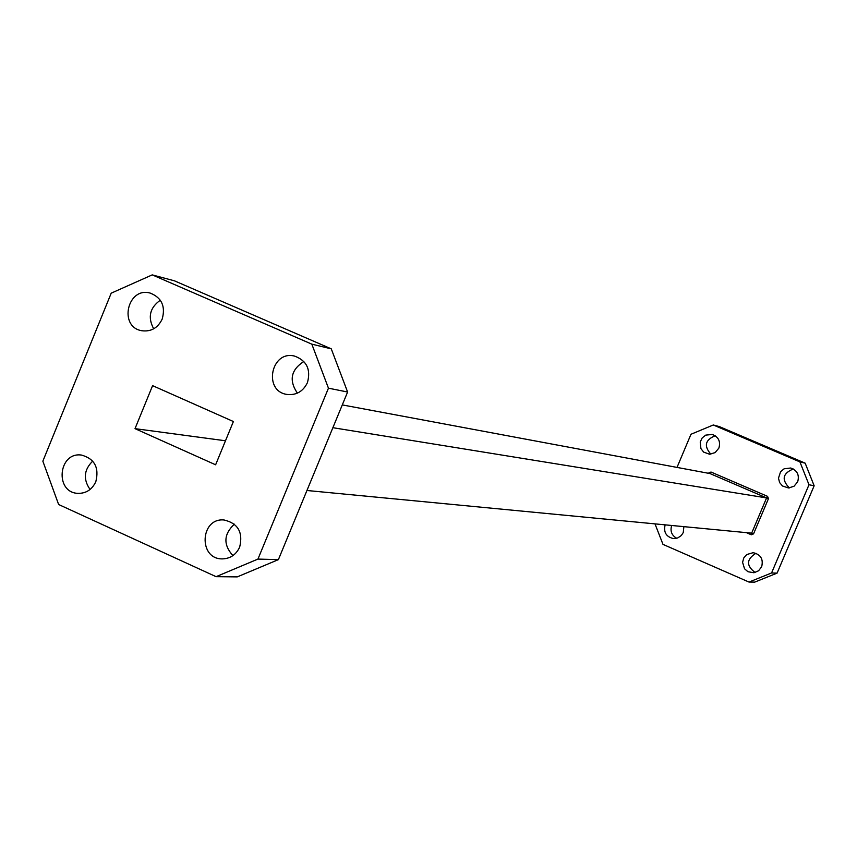 <?xml version="1.0" encoding="UTF-8"?>
<svg xmlns="http://www.w3.org/2000/svg" width="857" height="857" viewBox="0 0 857 857"><rect width="100%" height="100%" fill="white"/><g stroke="black" fill="none" stroke-linecap="round" stroke-linejoin="round"><path stroke-width="1.29" d="M654.994 523.873L662.986 544.377L749.007 582.064L754.738 582.117L777.095 573.119L771.568 572.969L808.997 484.751L814.15 485.78L805.173 463.166L719.366 426.604L713.303 424.986L799.924 461.902L808.997 484.751M677.019 467.408L690.978 434.263L713.303 424.986M771.568 572.969L749.007 582.064M718.884 448.093C720.758 441.473 718.552 436.931 712.274 434.467L705.718 435.12L702.204 437.906L700.223 441.955L700.908 448.607L703.661 452.11L709.596 454.242L715.145 452.603L718.884 448.093M797.674 481.805C799.57 475.014 797.256 470.418 790.722 468.008L784.08 468.822L780.598 471.714L778.488 478.131L779.591 482.534L782.495 485.994L788.536 487.976L794.011 486.262L797.674 481.805M761.659 566.756C763.544 559.107 760.695 554.425 753.121 552.69L746.736 554.543L743.78 557.95L742.58 562.321L744.529 568.769L747.936 571.715L753.956 572.755L758.584 570.773L761.659 566.756M665.139 524.848C663.414 532.283 666.2 536.868 673.484 538.592L677.748 537.95L681.347 535.496L683.265 532.54L683.875 526.648M257.946 559.085L328.456 388.178L311.83 344.16L152.225 274.883L111.206 293.169L42.85 461.184L58.63 504.505L216.082 576.675L257.946 559.085L278.386 559.642L347.61 392.024L328.456 388.178M278.386 559.642L237.25 576.89L216.082 576.675M311.83 344.16L331.263 348.842L174.421 280.817L152.225 274.883M92.717 461.098C83.879 469.829 83 479.288 90.071 489.476M234.368 524.173C223.623 534.2 223.131 544.688 232.911 555.625M303.871 361.483C290.93 369.817 288.766 380.369 297.39 393.138M160.323 300.207C149.75 307.781 147.543 317.315 153.703 328.82M331.263 348.842L347.61 392.024M95.823 481.666C99.337 467.558 94.538 458.688 81.447 455.067C58.319 451.693 54.505 492.475 77.869 493.364C86.107 493.503 92.095 489.604 95.823 481.666M239.671 547.098C243.227 532.326 238.021 523.295 224.041 519.985C200.131 517.596 198.181 559.16 222.22 558.893C230.265 558.689 236.082 554.758 239.671 547.098M307.427 382.661C311.016 369.506 306.763 360.658 294.647 356.116C271.219 349.913 262.842 390.856 286.816 394.424C296.179 395.484 303.057 391.563 307.427 382.661M162.187 319.093C165.701 306.356 161.716 297.69 150.221 293.094C127.597 286.484 118.33 326.571 141.523 330.695C150.875 331.991 157.763 328.124 162.187 319.093M233.393 421.526L152.589 385.65L135.02 428.65L215.621 464.794L233.393 421.526M225.487 440.777L135.02 428.65M746.383 532.636L751.3 534.779L753.56 533.857L751.664 533.15L766.587 497.917L332.88 427.697M708.61 473.31L710.024 473.567L710.999 472.036L767.561 496.364L766.587 497.917L709.992 473.567L342.297 404.911M751.3 534.779L751.685 533.15L306.945 490.493M671.674 525.47C670.003 531.136 671.695 535.411 676.751 538.282M755.949 553.29C746.372 559.278 746.104 565.684 755.135 572.497M793.303 468.983C782.655 473.375 781.348 479.684 789.383 487.922M715.188 435.742C705.15 439.877 703.704 446.015 710.849 454.178M777.095 573.119L814.15 485.78M805.173 463.166L799.924 461.902M710.999 472.036L708.76 472.957M753.56 533.857L768.461 498.645L767.561 496.364M768.461 498.645L766.587 497.917"/></g></svg>
